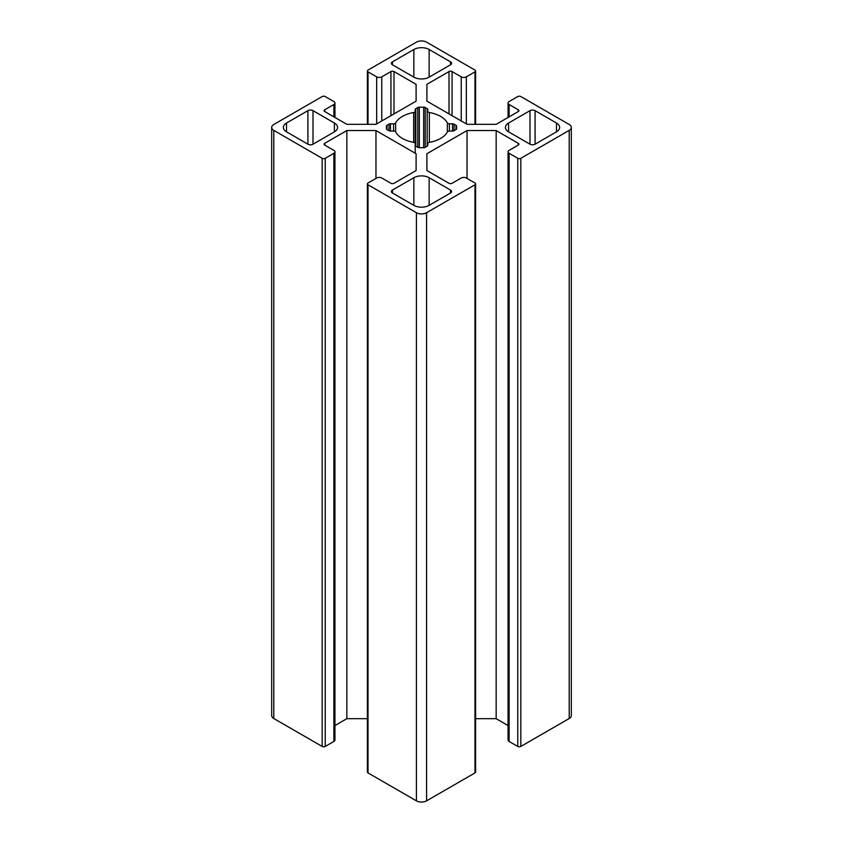 <?xml version="1.0" encoding="UTF-8"?>
<svg xmlns="http://www.w3.org/2000/svg" width="843" height="843" viewBox="0 0 843 843"><rect width="100%" height="100%" fill="white"/><g stroke="black" fill="none" stroke-linecap="round" stroke-linejoin="round"><path stroke-width="1.26" d="M429.14 77.145A10.801 6.238 180 0 1 413.86 77.145L392.469 64.795A3.604 2.076 180 0 1 391.415 63.32A3.604 2.076 180 0 1 392.469 61.855L413.86 49.505A10.801 6.238 180 0 1 429.14 49.505L450.531 61.855A3.604 2.076 180 0 1 451.585 63.32A3.604 2.076 180 0 1 450.531 64.795L429.14 77.145L429.14 49.505M413.86 177.715A10.801 6.238 180 0 1 429.14 177.715L450.531 190.065A3.604 2.076 180 0 1 451.585 191.54A3.604 2.076 180 0 1 450.531 193.005L429.14 205.355A10.801 6.238 180 0 1 413.86 205.355L392.469 193.005A3.604 2.076 180 0 1 391.415 191.54A3.604 2.076 180 0 1 392.469 190.065L413.86 177.715L413.86 205.355M307.916 110.665A3.604 2.076 180 0 1 313.006 110.665L334.408 123.015A10.801 6.238 180 0 1 337.569 127.43A10.801 6.238 180 0 1 334.408 131.845L313.006 144.195A3.604 2.076 180 0 1 307.916 144.195L286.525 131.845A10.801 6.238 180 0 1 283.364 127.43A10.801 6.238 180 0 1 286.525 123.015L307.916 110.665L307.916 144.195M508.592 131.845A10.801 6.238 180 0 1 505.431 127.43A10.801 6.238 180 0 1 508.592 123.015L529.994 110.665A3.604 2.076 180 0 1 535.084 110.665L556.475 123.015A10.801 6.238 180 0 1 559.636 127.43A10.801 6.238 180 0 1 556.475 131.845L535.084 144.195A3.604 2.076 180 0 1 529.994 144.195L508.592 131.845L508.592 123.015M452.501 123.795A2.16 1.243 180 0 1 454.029 124.153L455.989 125.291A2.16 1.243 180 0 1 456.621 126.165L456.621 128.694A2.16 1.243 180 0 1 455.989 129.569L454.029 130.707A2.16 1.243 180 0 1 452.501 131.065L449.414 131.065A2.16 1.243 0 0 0 447.348 131.951A27.008 15.595 180 0 1 429.34 142.351A2.16 1.243 0 0 0 427.801 143.552L427.801 145.333A2.16 1.243 180 0 1 427.169 146.208L425.209 147.346A2.16 1.243 180 0 1 423.681 147.704L419.319 147.704A2.16 1.243 180 0 1 417.791 147.346L415.831 146.208A2.16 1.243 180 0 1 415.199 145.333L415.199 143.552A2.16 1.243 0 0 0 413.66 142.351A27.008 15.595 180 0 1 395.652 131.951A2.16 1.243 0 0 0 393.586 131.065L390.499 131.065A2.16 1.243 180 0 1 388.971 130.707L387.011 129.569A2.16 1.243 180 0 1 386.379 128.694L386.379 126.165A2.16 1.243 180 0 1 387.011 125.291L388.971 124.153A2.16 1.243 180 0 1 390.499 123.795L393.586 123.795A2.16 1.243 0 0 0 395.652 122.909A27.008 15.595 180 0 1 413.66 112.509A2.16 1.243 0 0 0 415.199 111.308L415.199 109.527A2.16 1.243 180 0 1 415.831 108.652L417.791 107.514A2.16 1.243 180 0 1 419.319 107.156L423.681 107.156A2.16 1.243 180 0 1 425.209 107.514L427.169 108.652A2.16 1.243 180 0 1 427.801 109.527L427.801 111.308A2.16 1.243 0 0 0 429.34 112.509A27.008 15.595 180 0 1 447.348 122.909A2.16 1.243 0 0 0 449.414 123.795L452.501 123.795L452.501 131.065M427.801 109.527L427.801 111.308M415.199 153.194L415.199 111.308M416.105 101.139L416.105 84.321L416.105 101.139L375.967 124.311L346.831 124.311L324.724 111.55A2.16 1.243 180 0 1 324.091 110.665A2.16 1.243 180 0 1 324.724 109.79L333.891 104.49A3.604 2.076 0 0 0 334.945 103.025A3.604 2.076 0 0 0 333.891 101.55L325.229 96.555A2.16 1.243 0 0 0 322.174 96.555L273.785 124.49A7.208 4.162 0 0 0 271.678 127.43A7.208 4.162 0 0 0 273.785 130.37L322.174 158.305A2.16 1.243 0 0 0 325.229 158.305L333.891 153.31A3.604 2.076 0 0 0 334.945 151.835A3.604 2.076 0 0 0 333.891 150.37L324.724 145.07A2.16 1.243 180 0 1 324.091 144.195A2.16 1.243 180 0 1 324.724 143.31L346.831 130.549L375.967 130.549L416.105 153.721L416.105 170.539L393.997 183.3A2.16 1.243 180 0 1 390.941 183.3L381.774 178.01A3.604 2.076 0 0 0 376.673 178.01L368.022 183.005A2.16 1.243 0 0 0 367.39 183.89A2.16 1.243 0 0 0 368.022 184.775L416.41 212.71A7.208 4.162 0 0 0 426.59 212.71L474.978 184.775A2.16 1.243 0 0 0 475.61 183.89A2.16 1.243 0 0 0 474.978 183.005L466.327 178.01A3.604 2.076 0 0 0 461.226 178.01L452.059 183.3A2.16 1.243 180 0 1 449.003 183.3L426.895 170.539L426.895 153.721L467.033 130.549L496.169 130.549L518.276 143.31A2.16 1.243 180 0 1 518.909 144.195A2.16 1.243 180 0 1 518.276 145.07L509.109 150.37A3.604 2.076 0 0 0 508.055 151.835A3.604 2.076 0 0 0 509.109 153.31L517.771 158.305A2.16 1.243 0 0 0 520.826 158.305L569.215 130.37A7.208 4.162 0 0 0 571.322 127.43A7.208 4.162 0 0 0 569.215 124.49L520.826 96.555A2.16 1.243 0 0 0 517.771 96.555L509.109 101.55A3.604 2.076 0 0 0 508.055 103.025A3.604 2.076 0 0 0 509.109 104.49L518.276 109.79A2.16 1.243 180 0 1 518.909 110.665A2.16 1.243 180 0 1 518.276 111.55L496.169 124.311L467.033 124.311L426.895 101.139L426.895 84.321L449.003 71.56A2.16 1.243 180 0 1 452.059 71.56L461.226 76.85A3.604 2.076 0 0 0 466.327 76.85L474.978 71.855A2.16 1.243 0 0 0 475.61 70.97A2.16 1.243 0 0 0 474.978 70.085L426.59 42.15A7.208 4.162 0 0 0 416.41 42.15L368.022 70.085A2.16 1.243 0 0 0 367.39 70.97A2.16 1.243 0 0 0 368.022 71.855L376.673 76.85A3.604 2.076 0 0 0 381.774 76.85L390.941 71.56A2.16 1.243 180 0 1 393.997 71.56L416.105 84.321M426.895 101.139L426.895 84.321M508.055 151.835L508.055 739.975A3.604 2.076 0 0 0 509.109 741.45L517.771 746.445A2.16 1.243 0 0 0 520.826 746.445L569.215 718.51A7.208 4.162 0 0 0 571.322 715.57L571.322 127.43M475.61 718.689L496.169 718.689L508.055 725.549M496.169 718.689L496.169 130.549M467.033 178.421L467.033 130.549M426.895 170.539L426.895 153.721M367.39 183.89L367.39 772.03A2.16 1.243 0 0 0 368.022 772.915L416.41 800.85A7.208 4.162 0 0 0 426.59 800.85L474.978 772.915A2.16 1.243 0 0 0 475.61 772.03L475.61 183.89M416.105 170.539L416.105 153.721M375.967 178.421L375.967 130.549M334.945 725.549L346.831 718.689L367.39 718.689M346.831 718.689L346.831 130.549M271.678 127.43L271.678 715.57A7.208 4.162 0 0 0 273.785 718.51L322.174 746.445A2.16 1.243 0 0 0 325.229 746.445L333.891 741.45A3.604 2.076 0 0 0 334.945 739.975L334.945 151.835M450.531 64.795L450.531 61.855M413.86 77.145L413.86 49.505M392.469 64.795L392.469 61.855M429.14 205.355L429.14 177.715M392.469 193.005L392.469 190.065M450.531 193.005L450.531 190.065M313.006 144.195L313.006 110.665M286.525 131.845L286.525 123.015M334.408 131.845L334.408 123.015M556.475 131.845L556.475 123.015M535.084 144.195L535.084 110.665M529.994 144.195L529.994 110.665M454.029 130.707L454.029 124.153M449.414 131.065L449.414 123.795M447.348 131.951L447.348 122.909M429.34 142.351L429.34 112.509M427.169 146.208L427.169 108.652M425.209 147.346L425.209 107.514M423.681 147.704L423.681 107.156M419.319 147.704L419.319 107.156M417.791 147.346L417.791 107.514M415.831 146.208L415.831 108.652M413.66 142.351L413.66 112.509M395.652 131.951L395.652 122.909M393.586 131.065L393.586 123.795M390.499 131.065L390.499 123.795M388.971 130.707L388.971 124.153M387.011 129.569L387.011 125.291M455.989 129.569L455.989 125.291M393.997 113.9L393.997 71.56M390.941 115.67L390.941 71.56M381.774 120.96L381.774 76.85M376.673 123.9L376.673 76.85M368.022 124.311L368.022 71.855M474.978 124.311L474.978 71.855M466.327 123.9L466.327 76.85M461.226 120.96L461.226 76.85M452.059 115.67L452.059 71.56M449.003 113.9L449.003 71.56M518.276 111.55L518.276 109.79M509.109 116.84L509.109 104.49M569.215 718.51L569.215 130.37M520.826 746.445L520.826 158.305M517.771 746.445L517.771 158.305M509.109 741.45L509.109 153.31M518.276 145.07L518.276 143.31M474.978 772.915L474.978 184.775M426.59 800.85L426.59 212.71M416.41 800.85L416.41 212.71M368.022 772.915L368.022 184.775M324.724 145.07L324.724 143.31M333.891 741.45L333.891 153.31M325.229 746.445L325.229 158.305M322.174 746.445L322.174 158.305M273.785 718.51L273.785 130.37M333.891 116.84L333.891 104.49M324.724 111.55L324.724 109.79M367.39 124.311L367.39 70.97M475.61 124.311L475.61 70.97M508.055 117.451L508.055 103.025M334.945 117.451L334.945 103.025"/></g></svg>
